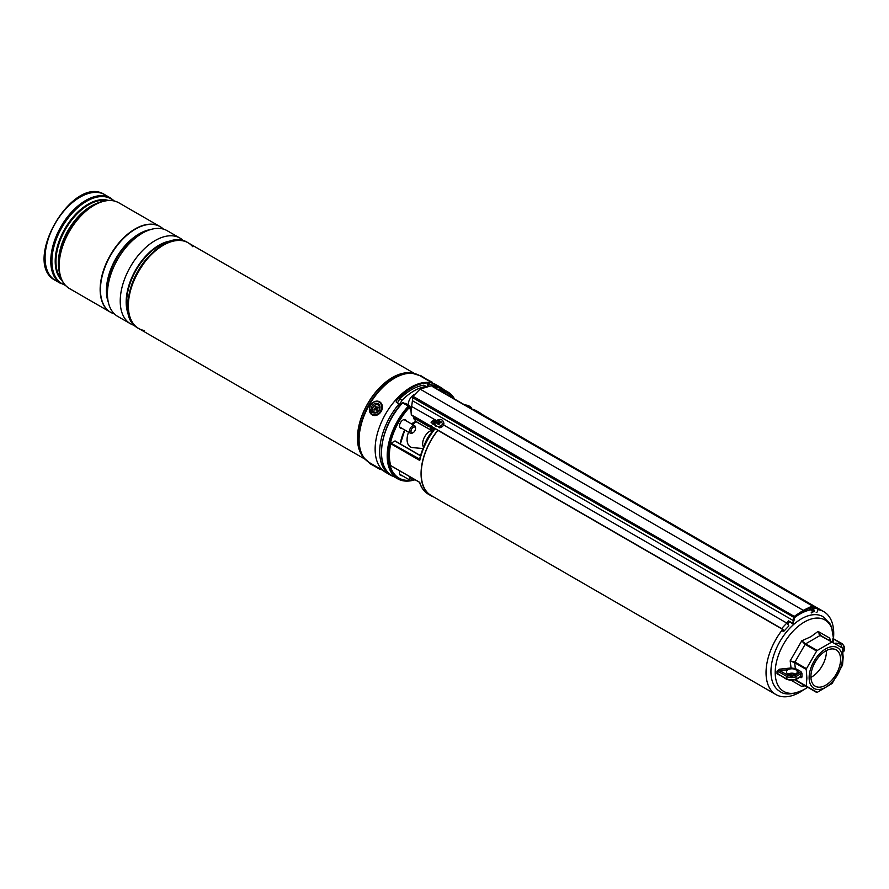 <?xml version="1.0" encoding="UTF-8"?>
<svg xmlns="http://www.w3.org/2000/svg" width="889" height="889" viewBox="0 0 889 889"><rect width="100%" height="100%" fill="white"/><g stroke="black" fill="none" stroke-linecap="round" stroke-linejoin="round"><path stroke-width="1.33" d="M424.22 445.711A21.514 12.424 -60 0 1 432.032 431.921M810.89 609.821A47.862 27.637 120 0 0 799.878 614.043A47.862 27.637 120 0 0 794.433 617.699M789.388 622.033A47.862 27.637 120 0 0 787.41 623.989M782.698 629.379A47.862 27.637 120 0 0 775.953 694.576A47.862 27.637 120 0 0 799.878 692.198A47.862 27.637 120 0 0 803.456 689.92M437.877 430.343A47.862 27.637 120 0 0 431.154 495.506L775.953 694.576M833.538 637.824A47.862 27.637 120 0 0 823.814 611.676A47.862 27.637 120 0 0 817.524 609.587M823.814 611.676L479.015 412.607A47.862 27.637 120 0 0 475.359 411.062M438.133 389.56A50.151 28.959 -60 0 1 447.745 391.916A50.151 28.959 -60 0 1 454.59 399.072M406.317 420.93A4.89 2.823 120 0 0 405.44 419.741A4.89 2.823 120 0 0 402.995 419.986A4.89 2.823 120 0 0 399.794 424.297A4.89 2.823 120 0 0 400.55 428.22A4.89 2.823 120 0 0 402.017 428.387M433.699 496.973A48.128 27.792 -60 0 1 431.021 495.74A48.128 27.792 -60 0 1 437.744 430.254M432.721 431.076L433.021 428.865L434.999 428.82A48.128 27.792 120 0 0 419.73 460.446L390.749 443.711A48.128 27.792 120 0 0 390.749 465.592L419.73 482.338A48.128 27.792 120 0 0 428.354 494.206C424.153 491.717 421.197 487.728 419.519 482.249M474.526 410.574A48.128 27.792 -60 0 1 479.149 412.374A48.128 27.792 -60 0 1 481.549 414.074M430.865 426.787A5.912 3.412 60 0 1 428.287 426.32L415.752 419.075L415.752 421.342L428.687 428.809A6.99 4.034 -120 0 0 430.865 429.487M415.085 479.727A50.151 28.959 -60 0 1 397.594 478.771A50.151 28.959 -60 0 1 408.418 406.073L402.495 402.873A49.617 28.648 -60 0 0 381.503 452.301M399.961 470.992A4.89 2.823 120 0 0 400.55 475.415A4.89 2.823 120 0 0 402.017 475.571M390.749 443.711L391.104 443.189L419.852 459.191L419.73 460.446M420.497 455.79L394.894 441L391.104 443.189M412.885 415.908L414.418 419.852L414.307 419.03L414.418 419.852L415.752 418.197L429.22 425.342M409.529 406.751L409.518 407.306A48.851 28.204 120 0 0 388.893 456.124A48.851 28.204 120 0 0 410.151 480.271M411.04 411.207L409.296 407.018A49.228 28.426 -60 0 0 388.515 456.602A49.228 28.426 -60 0 0 410.551 480.482M431.187 426.476A48.128 27.792 120 0 0 431.098 426.576L434.999 428.82L432.721 431.421M431.487 425.72L430.898 426.642L431.487 427.987L433.021 428.865A1.611 1.256 -148.4 0 1 433.243 430.376L433.176 430.465M419.519 459.569C421.942 449.223 426.52 439.499 433.243 430.387L433.199 430.765M431.187 429.909L431.976 431.343M787.798 668.272L788.054 669.695L779.764 670.617L779.609 669.173L791.066 667.972L790.177 660.871L801.734 640.847L810.868 636.713L818.091 631.401L829.659 638.08L830.059 640.725M779.609 669.173L777.019 671.139A1.078 0.6 178.4 0 1 777.897 671.295L777.897 673.929A1.078 0.645 1.6 0 0 777.019 673.729L777.019 671.139M777.019 673.729L779.609 675.218M790.966 674.951L791.066 673.618L787.798 674.307M804.234 685.463L801.734 686.43L791.81 680.685M833.326 638.624L831.826 641.947M795.311 674.307L791.299 673.195A5.378 3.1 180 0 1 791.721 673.184A5.378 3.1 180 0 1 794.944 673.74A5.378 3.1 180 0 1 795.166 673.84A5.378 3.1 180 0 1 795.577 674.04A5.378 3.1 180 0 1 795.655 674.084L794.966 673.751A1.078 0.7 -67.6 0 1 795.311 674.273M795.455 679.829L806.245 686.052L806.89 678.118L806.245 669.428L794.722 662.772L795.311 668.55L797.833 669.806A1.078 0.622 -60 0 1 797.066 671.128A5.378 3.1 180 0 1 797.233 671.895A5.378 3.1 180 0 1 793.921 674.762A5.378 3.1 180 0 1 788.054 674.084A5.378 3.1 180 0 1 786.476 671.895A5.378 3.1 180 0 1 788.054 669.695A5.378 3.1 180 0 1 791.299 668.806A5.378 3.1 180 0 1 794.944 669.35A5.378 3.1 180 0 1 795.666 669.695A5.378 3.1 180 0 1 797.066 671.128L799.689 672.64A1.078 0.622 60 0 1 800.456 673.962L796.044 676.507L796.044 679.14L800.456 676.596L800.456 673.962A1.078 0.622 0 0 1 801.978 673.962A2.156 1.245 -120 0 0 800.456 671.328A1.078 0.622 -60 0 1 799.689 672.64L795.277 675.184A1.078 0.622 60 0 1 796.044 676.507A6.456 3.723 180 0 1 786.909 676.507L777.897 671.295L779.764 670.617L787.676 675.184A5.378 3.1 0 0 0 795.277 675.184M809.123 677.651A23.503 13.568 -60 0 1 825.737 648.87A23.503 13.568 -60 0 1 842.361 658.46A23.503 13.568 -60 0 1 825.737 687.241A23.503 13.568 -60 0 1 809.123 677.651M816.647 651.048L806.467 668.684L794.944 662.027A1.078 0.622 -60 0 0 794.722 662.772L790.177 660.871L794.944 662.027L805.123 644.392A1.078 0.622 -60 0 1 805.656 643.825L817.191 650.481L816.647 651.048L805.123 644.392L801.734 640.847L805.656 643.825L820.058 635.513A1.078 0.622 -60 0 1 820.591 635.457L832.126 642.125L820.058 635.513L818.091 631.401L820.591 635.457L842.305 647.992L843.172 657.171L842.528 665.116L832.126 683.497L817.191 692.375L806.245 686.052M817.191 650.481L831.582 642.169M806.467 668.684L806.245 669.428M825.737 685.175A20.969 12.113 -60 0 1 815.257 686.219A20.969 12.113 -60 0 1 812.035 669.406A20.969 12.113 -60 0 1 825.737 650.926A20.969 12.113 -60 0 1 836.227 649.892A20.969 12.113 -60 0 1 839.438 666.694A20.969 12.113 -60 0 1 825.737 685.175M826.426 650.548A20.969 12.113 -60 0 1 811.613 677.018A20.969 12.113 -60 0 1 810.924 677.396M794.944 679.896L816.647 692.431L805.123 685.763L801.734 686.43L805.123 685.763A1.078 0.622 -60 0 0 805.134 685.775M803.789 685.419L803.089 685.608M829.615 639.658L830.771 641.336L829.659 638.08L830.104 640.958M791.299 668.806L791.066 667.972L795.311 668.55L794.944 669.35M788.054 674.084A5.378 3.1 180 0 1 789.488 673.495A5.378 3.1 180 0 1 791.299 673.195M787.676 675.184A1.078 0.622 120 0 0 786.909 676.507L786.909 679.14L777.897 673.929L787.143 679.629L795.822 679.629L800.233 676.974M841.238 647.381A5.378 3.1 0 0 0 841.572 646.292A5.378 3.1 0 0 0 839.994 644.103A5.378 3.1 0 0 0 834.315 643.392M833.638 639.113L832.982 642.614M842.316 648.003A5.378 3.1 0 0 0 841.894 643.88L833.982 639.313A1.078 0.867 13.6 0 1 832.915 638.402M442.7 426.22L438.888 427.565M792.821 623.989L792.544 623.167A5.378 3.1 120 0 0 793.277 620.589L793.544 617.588A1.078 0.622 -60 0 1 794.233 616.399L412.996 396.294L420.097 389.104L803.3 610.343A2419.78 1397.064 -60 0 1 812.368 605.931L432.165 386.393M783.398 630.946L781.775 628.89L411.307 414.996L411.04 411.518M411.307 414.996L411.04 411.274L412.996 396.294M810.735 609.498L809.879 609.009A5.912 3.412 120 0 0 809.968 609.065L809.09 608.554M435.754 420.619L434.977 420.197L431.121 422.486M792.921 624.067L788.365 620.755A5.378 3.1 -60 0 1 786.787 623.078L443.589 424.942M816.213 612.477A2.156 1.622 -95.2 0 0 816.613 608.365L813.202 606.398M431.143 385.826L420.097 389.104M792.544 623.167L788.365 620.755M436.621 420.641L411.574 406.451M435.621 425.687L431.098 422.253L434.332 419.597M782.809 631.123A2.156 0.667 -136.8 0 0 783.787 631.323A2.156 0.667 -136.8 0 0 783.32 630.068A2.156 0.667 -136.8 0 0 781.631 628.567L411.351 414.796M783.787 631.323L788.699 626.1A2.156 0.667 -136.8 0 0 788.232 624.845A2.156 0.667 -136.8 0 0 786.532 623.345L786.787 623.078M813.402 609.443A5.378 3.1 120 0 0 814.068 610.743L814.446 611.643L813.791 611.888A6.456 3.723 -60 0 1 812.579 609.532L812.724 606.609A2419.236 1396.752 120 0 0 812.602 606.665L813.079 606.931M814.068 610.743L814.446 611.643M810.412 607.92L810.446 608.309A6.456 3.723 120 0 0 811.657 610.654L813.791 611.888M811.313 612.921A2.156 1.622 -95.2 0 0 812.724 611.265M812.335 611.043A1.611 1.222 84.8 0 1 811.257 612.388M803.689 611.01L803.3 610.343A2419.78 1397.064 -60 0 0 794.233 616.399L794.288 617.788L794.777 616.955A2419.236 1396.752 120 0 0 794.644 617.044M438.555 426.387A4.301 3.256 -25 0 0 442.978 421.108A4.301 3.256 -25 0 0 439.622 419.475A4.301 3.256 -25 0 0 435.188 424.753A4.301 3.256 -25 0 0 438.555 426.387M439.588 421.375L439.588 421.375A9.146 1.611 -95 0 1 439.688 420.475A8.868 7.823 -148.5 0 0 439.188 420.497A8.868 7.823 -148.5 0 0 438.688 420.541A9.146 3.745 86.9 0 0 438.321 421.475L439.166 423.064L438.355 423.653M438.844 424.475L438.044 423.32A9.146 2.823 78.6 0 0 438.077 424.531A8.868 1.122 -1.8 0 1 438.577 424.498A8.868 1.122 -1.8 0 1 439.077 424.464A9.146 2.534 -86.8 0 1 439.299 423.231L439.833 422.808A9.146 4.923 1.1 0 1 441.188 422.753A8.868 1.089 -76.2 0 0 441.311 421.919A9.146 5.656 -163 0 0 439.988 421.742L440.288 422.775M439.222 427.82A4.301 3.256 -25 0 0 443.655 422.542L442.978 421.108M438.044 423.32L436.588 422.253A8.868 5.623 62.7 0 0 436.455 423.097A9.146 4.445 12 0 1 437.632 422.964L438.044 423.32M438.633 423.486L437.799 421.897A9.146 6.123 -175 0 0 436.588 422.253M439.644 421.564L439.988 422.797L439.166 423.064M439.222 422.842L438.688 420.541M440.966 422.753L441.311 421.919M470.748 408.395A4.301 1.311 16.9 0 0 471.214 408.007A4.301 1.311 16.9 0 0 470.614 406.995A9.146 9.146 0 0 0 467.614 405.384A8.868 8.657 8.4 0 0 467.103 405.251A9.146 1.311 104.3 0 0 466.881 405.34L466.714 406.073M467.903 406.351L468.147 405.74A9.146 0.678 -69.2 0 0 468.103 405.562A8.868 8.657 8.4 0 0 467.603 405.384A9.146 9.146 0 0 0 464.803 404.962M468.147 405.74L468.392 406.406A9.146 8.412 9.5 0 1 469.592 406.995A8.868 1.089 -43.8 0 0 469.725 406.706A9.146 8.846 -133.8 0 0 468.547 406.017M468.381 406.395L467.858 406.384A9.146 0.822 -66.2 0 0 467.692 406.64M466.592 405.984L466.192 405.706A9.146 8.357 34.6 0 0 466.014 405.662M466.269 405.728L466.358 405.328A9.146 8.901 -176 0 0 465.236 405.217M466.847 406.14L467.103 405.251M467.747 406.562L468.103 405.562M443.689 389.571A50.551 29.181 120 0 0 440.722 387.393L436.155 384.759A50.551 29.181 120 0 0 397.205 398.305A50.551 29.181 120 0 0 375.136 449.178A50.551 29.181 120 0 0 385.604 472.315L390.171 474.948A50.551 29.181 120 0 0 393.538 476.437M440.722 387.393A50.551 29.181 120 0 0 431.832 385.026L427.32 382.926A50.551 29.181 120 0 0 396.272 400.85L396.25 402.139L399.061 403.95A50.551 29.181 120 0 0 379.703 451.812A50.551 29.181 120 0 0 390.171 474.948M396.272 400.85L396.25 402.139L396.272 400.85M399.061 403.95L399.061 406.684M812.724 606.609L812.368 605.931A1.078 0.622 -60 0 1 812.846 605.909L431.843 385.937L431.832 385.026M147.485 257.777A48.395 27.948 120 0 0 131.294 285.825M171.755 241.552A48.395 27.948 120 0 0 138.062 271.023A48.395 27.948 120 0 0 129.383 314.939M117.692 316.395L130.472 323.763L117.692 316.395A49.473 28.559 120 0 1 117.692 259.266A49.473 28.559 120 0 1 167.165 230.696L179.945 238.074A49.473 28.559 120 0 0 130.472 266.644A49.473 28.559 120 0 0 130.472 323.763L130.472 323.763A49.473 28.559 120 0 0 134.795 325.518M110.492 312.239L110.492 312.239A49.473 28.559 120 0 1 110.492 255.11A49.473 28.559 120 0 1 159.964 226.539L160.164 226.662A49.473 28.559 120 0 0 110.692 255.221A49.473 28.559 120 0 0 110.692 312.35L110.692 312.35A49.473 28.559 120 0 0 114.437 313.939M192.669 246.664A49.473 28.559 120 0 0 188.079 242.775L188.079 242.775A49.473 28.559 120 0 0 138.606 271.334A49.473 28.559 120 0 0 138.606 328.463L365.235 459.313L138.606 328.463A49.473 28.559 120 0 0 144.274 330.497M188.079 242.775L414.707 373.624L188.079 242.775C156.442 221.739 104.569 311.594 138.606 328.463L138.606 328.463M380.414 469.003L383.137 470.581L380.414 469.003M430.698 381.914L433.421 383.492L430.698 381.914M65.553 285.513L55.329 280.391C21.092 263.155 72.754 173.666 104.802 194.691L104.802 194.691A49.473 28.559 120 0 0 55.329 223.261A49.473 28.559 120 0 0 55.329 280.391L61.019 283.669A49.473 28.559 -60 0 1 61.019 226.539A49.473 28.559 -60 0 1 110.492 197.98L114.348 200.992M104.802 194.691L110.492 197.98L104.802 194.691M62.997 282.046A49.006 28.292 -60 0 1 58.696 265.211C58.774 276.335 62.352 284.102 69.409 288.514L110.392 312.172A49.473 28.559 -60 0 1 110.392 255.043A49.473 28.559 -60 0 1 159.864 226.484L159.864 226.484A49.473 28.559 -60 0 1 159.909 226.517L118.882 202.825A49.473 28.559 120 0 0 69.409 231.396A49.473 28.559 120 0 0 69.409 288.514L110.392 312.172A49.473 28.559 -60 0 0 110.436 312.206L110.392 312.172M163.42 229.106A49.473 28.559 120 0 0 160.164 226.662L159.964 226.539M183.623 240.952A49.473 28.559 120 0 0 179.945 238.074L167.165 230.696M373.469 465.58L380.025 469.37L373.469 465.58M371.235 408.218A5.112 4.167 -60 0 0 374.88 413.063A5.112 4.167 -60 0 0 379.97 408.118A5.112 4.167 -60 0 0 376.325 403.273A5.112 4.167 -60 0 0 371.235 408.218M423.564 447.189A10.212 5.901 -60 0 1 422.686 444.167A10.212 5.901 -60 0 1 430.865 430.687M423.008 448.534L412.785 447.634A16.135 9.312 -60 0 1 407.095 440.266A16.135 9.312 -60 0 1 408.562 432.165M412.863 424.709A16.135 9.312 -60 0 1 415.896 421.597M412.007 432.832A3.223 1.867 120 0 0 413.263 432.543A3.223 1.867 120 0 0 415.541 428.598A3.223 1.867 120 0 0 414.518 426.987A3.223 1.867 120 0 0 411.363 429.554A3.223 1.867 120 0 0 412.007 432.832M413.263 432.543L412.507 432.987A4.301 2.489 -60 0 1 410.829 433.376A4.301 2.489 -60 0 1 410.351 433.199A4.301 2.489 -60 0 1 410.151 428.609A4.301 2.489 -60 0 1 414.185 425.575A4.301 2.489 -60 0 1 414.652 425.742A4.301 2.489 -60 0 1 415.541 427.72L415.541 428.598M414.863 479.593A49.228 28.426 -60 0 1 412.518 480.171A4.301 2.489 -60 0 1 410.351 480.393A4.301 2.489 -60 0 1 409.785 476.66M411.118 477.437A3.223 1.867 120 0 0 413.263 479.738A3.223 1.867 120 0 0 414.052 479.127L419.53 482.294M414.174 394.538A8.334 4.812 120 0 0 414.107 394.583A8.334 4.812 120 0 0 408.184 404.951M426.642 386.737L423.931 385.17A48.395 27.948 120 0 0 399.739 398.994L397.45 402.917M426.209 386.482A48.395 27.948 120 0 0 402.017 400.306L399.061 405.384M402.017 400.306L399.739 398.994M407.907 405.384A4.567 2.634 -60 0 1 409.218 405.551L405.717 403.528A4.567 2.634 120 0 0 404.417 403.362M375.069 405.062A4.034 3.289 120 0 1 379.459 406.673A4.034 3.289 120 0 1 377.214 411.885A4.034 3.289 120 0 1 372.813 410.285A4.034 3.289 120 0 1 375.069 405.062M378.281 407.851L377.992 406.94L377.147 407.395A0.856 0.7 120 0 1 376.214 407.051L375.936 406.195L375.047 406.673L375.325 407.54A0.856 0.7 120 0 1 374.847 408.651L374.002 409.107L374.291 410.018L375.136 409.562A0.856 0.7 120 0 1 376.069 409.907L376.336 410.762L377.225 410.285L376.958 409.418A0.856 0.7 120 0 1 377.436 408.307L378.281 407.851M375.858 409.585A1.233 1.011 120 0 1 377.08 410.14L377.136 410.329M375.025 409.618L374.002 409.107M376.258 407.173L376.336 407.773A1.233 1.011 120 0 1 375.647 409.373L375.469 409.462M376.158 407.229L375.047 406.673M377.536 408.251A1.233 1.011 120 0 1 376.603 407.629M447.745 391.916L442.044 388.615A50.151 28.959 120 0 0 432.421 386.271M440.299 390.827A49.228 28.426 -60 0 1 453.712 398.561M436.432 420.53A48.128 27.792 120 0 0 433.054 424.197M479.149 412.374L476.482 410.84A48.128 27.792 120 0 0 471.859 409.04M402.717 402.784A50.151 28.959 120 0 0 391.893 475.482C373.98 466.592 380.214 425.698 402.473 402.728L402.717 402.784M413.163 479.793A48.851 28.204 120 0 0 414.596 479.449M453.079 398.205A48.851 28.204 120 0 0 441.155 391.316M400.261 443.922A33.393 19.28 -60 0 1 404.717 429.943M411.385 423.853L415.752 421.342M414.374 418.997L415.752 418.197M432.132 423.664L433.81 422.697M411.062 410.518L408.762 405.873L403.139 402.628L408.662 405.873M409.64 407.106L411.051 410.707M413.141 416.052L414.307 419.03M431.487 427.987L431.487 431.065L432.365 431.576M428.287 426.32L428.665 425.664A5.378 3.1 -120 0 0 430.643 426.164M430.865 429.698A7.523 4.345 60 0 1 429.076 429.031L415.752 421.519L411.54 423.953M428.687 428.809L430.865 429.776M807.69 687.253L804.145 689.531C792.977 694.709 784.887 695.331 779.875 691.409A43.15 24.914 -60 0 1 773.263 656.827A43.15 24.914 -60 0 1 801.456 618.8A43.15 24.914 -60 0 1 823.025 616.655L829.826 623.467L831.515 626.923L833.538 638.669M833.526 638.646A41.25 23.814 120 0 0 804.356 622.033A41.25 23.814 120 0 0 775.197 672.551A41.25 23.814 120 0 0 804.356 689.386A41.25 23.814 120 0 0 807.679 687.241M797.833 669.806L800.456 671.328M801.978 673.962L801.978 676.596A2.156 1.245 -120 0 1 800.456 677.474L800.011 677.218M787.143 679.629A1.078 0.622 120 0 1 786.909 679.14A6.456 3.723 0 0 0 796.044 679.14A1.078 0.622 60 0 1 795.822 679.629M801.978 676.596A1.078 0.622 180 0 0 800.456 676.596A1.078 0.622 60 0 1 800.233 677.085M842.928 652.059A6.456 3.723 0 0 0 844.55 649.592L844.55 646.959A6.456 3.723 180 0 1 842.672 649.581M842.661 644.325A1.078 0.622 120 0 0 841.894 643.88M816.613 608.365L813.435 608.665M794.299 617.633L412.64 397.672M794.066 620.266L793.277 620.589L412.507 400.75M781.631 628.567L786.532 623.345M810.446 608.309L812.579 609.532L813.335 609.009M813.068 606.798L814.135 610.799M427.32 386.571L427.32 382.926M428.809 383.348L428.809 386.237M171.844 241.208A46.25 26.703 120 0 0 136.239 269.967A46.25 26.703 120 0 0 129.138 315.195M129.761 317.184A46.395 26.781 -60 0 1 135.784 269.711A46.395 26.781 -60 0 1 173.888 240.752M147.052 230.829A46.25 26.703 120 0 0 107.747 298.915M108.347 302.349A46.395 26.781 -60 0 1 116.015 258.299A46.395 26.781 -60 0 1 150.33 229.629M363.757 457.568A49.473 28.559 -60 0 1 367.702 403.606A49.473 28.559 -60 0 1 412.463 373.202M419.786 375.614L411.54 373.047A49.506 28.581 120 0 0 367.846 403.695A49.506 28.581 120 0 0 363.157 456.846L364.357 458.313A50.195 28.981 -60 0 1 369.113 404.417A50.195 28.981 -60 0 1 413.407 373.358A50.195 28.981 -60 0 1 416.797 374.258M366.835 460.802A50.195 28.981 -60 0 1 364.357 458.313L369.502 462.702M432.554 383.026L419.597 375.547A50.284 29.026 120 0 0 369.502 404.651A50.284 29.026 120 0 0 369.335 462.613M159.864 226.484L118.882 202.825C111.536 198.914 103.013 199.714 93.345 205.192L91.689 206.148A46.672 26.948 120 0 0 58.696 263.311L58.696 265.211A49.006 28.292 -60 0 1 93.345 205.192A49.006 28.292 -60 0 1 110.069 200.514M113.825 200.858A49.006 28.292 120 0 0 111.058 198.858A49.006 28.292 120 0 0 62.052 227.14A49.006 28.292 120 0 0 62.052 283.724A49.006 28.292 120 0 0 65.175 285.113M61.974 280.513A46.672 26.948 -60 0 1 64.875 228.773A46.672 26.948 -60 0 1 108.236 200.392M106.669 200.514A46.35 26.759 120 0 0 65.564 229.173A46.35 26.759 120 0 0 61.297 279.09M58.863 269.045A46.35 26.759 -60 0 1 96.745 203.425M378.525 468.503L372.68 465.125L378.525 468.503M382.392 470.114L372.68 465.125C369.891 463.791 368.779 462.947 369.346 462.58L379.014 468.17M420.419 375.391L432.643 383.07M381.57 408.095A6.99 5.712 -60 0 0 376.592 401.472A6.99 5.712 -60 0 0 369.624 408.24A6.99 5.712 -60 0 0 374.613 414.863A6.99 5.712 -60 0 0 381.57 408.095M369.457 408.262A7.523 6.145 120 0 1 379.636 401.806A7.523 6.145 120 0 1 382.303 408.24A7.523 6.145 120 0 1 372.102 414.841A7.523 6.145 120 0 1 369.435 408.407M410.24 408.44L409.218 405.551A4.567 2.634 -60 0 1 410.162 407.818M410.151 408.207A4.145 2.389 120 0 0 408.807 405.917M377.08 410.14L376.069 409.907M375.647 409.373L374.847 408.651M376.336 407.773L375.325 407.54M377.881 408.062L377.147 407.395M442.044 388.615L432.343 386.226M431.021 495.74L428.354 494.206M397.594 478.771L391.893 475.482M420.541 455.635L395.161 440.977M419.564 482.316L390.838 465.725M414.463 419.23L413.241 416.119M400.372 443.989L404.806 429.998M432.676 423.975L436.055 420.308M471.77 408.984L476.482 410.84M432.087 431.954L430.865 430.587L430.865 426.387M830.771 641.336L819.147 634.635M844.55 649.592L842.439 652.715M833.326 638.702L842.439 643.825L844.55 646.959M803.556 611.254L812.279 606.898M803.578 611.243L794.688 617.188L793.01 624.111M435.854 426.187L435.188 424.753M438.866 424.397L437.977 423.108M439.977 422.797L439.599 421.475M471.048 408.573L471.214 408.007M432.365 382.292L419.597 375.547M379.903 401.961L379.636 401.806C374.602 400.228 371.18 402.395 369.368 408.318L372.38 414.996M403.984 419.586L414.652 425.742M399.683 427.031L410.351 433.199M399.683 474.226L410.351 480.393M413.263 479.738L412.507 480.182M411.14 409.284L410.418 408.873M375.525 409.462L376.303 409.507M376.291 407.229L376.714 407.873"/></g></svg>
